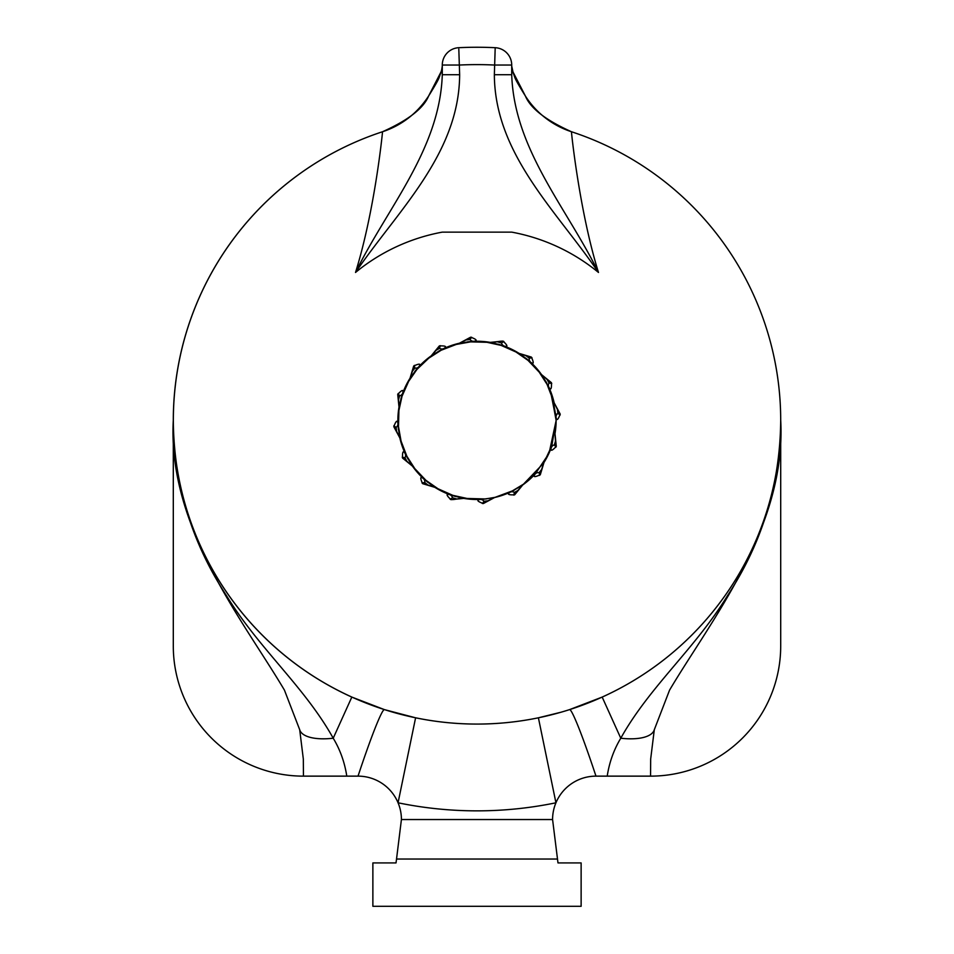<?xml version="1.0" encoding="UTF-8"?>
<svg xmlns="http://www.w3.org/2000/svg" width="954" height="954" viewBox="0 0 954 954"><rect width="100%" height="100%" fill="white"/><g stroke="black" fill="none" stroke-linecap="round" stroke-linejoin="round"><path stroke-width="1.43" d="M570.945 131.569L571.494 131.747C545.891 120.264 530.543 108.398 525.439 96.115A86.766 86.766 0 0 0 571.482 131.747A303.706 303.706 0 0 1 780.706 420.38L780.706 645.989A130.161 130.161 0 0 1 650.545 776.139L595.976 776.139A43.383 43.383 0 0 0 552.581 819.534L401.419 819.534A43.383 43.383 0 0 0 358.024 776.139A86.766 4.997 107.7 0 1 384.462 709.633L415.598 717.802A303.706 303.706 0 0 0 538.402 717.802L561.107 712.197M550.446 390.949L556.122 419.665M535.492 367.099L543.41 377.379M550.935 392.213L556.122 420.38A79.122 79.122 0 0 0 556.051 417.065L552.294 396.065M546.916 383.329L540.632 373.348M529.041 360.779L519.882 353.886M555.86 413.857L556.122 420.38A79.122 79.122 0 0 0 556.051 417.065A4.341 4.257 -2.4 0 1 557.887 413.404L560.129 414.907M595.976 776.139A86.766 4.997 72.3 0 0 569.538 709.633L602.177 697.088A303.706 303.706 0 0 0 780.706 420.38A303.706 303.706 0 0 1 477 724.074A303.706 303.706 0 0 1 382.518 131.747L382.518 131.747A86.766 86.766 0 0 0 428.561 96.115C423.457 108.398 408.109 120.264 382.518 131.747C382.745 130.495 375.089 209.522 355.52 272.45C387.3 207.65 439.806 149.492 442.286 74.722L442.286 65.039A17.351 17.351 0 0 1 458.802 47.7A373.121 373.121 0 0 1 495.198 47.7A17.351 17.351 0 0 1 511.714 65.039L511.714 74.722C514.194 149.492 566.7 207.65 598.48 272.45C556.659 210.989 494.816 154.25 494.351 74.722L511.714 74.722M398.414 429.586L398.999 407.096A79.122 79.122 0 0 0 397.949 423.683L401.706 444.683M398.343 400.275L399.607 395.862L398.128 393.549L398.999 407.096L397.723 394.372C402.099 389.637 403.757 389.232 402.695 393.179L398.128 414.012M400.871 398.82L410.017 378.261A79.122 79.122 0 0 0 402.695 393.179A4.341 4.257 -159.9 0 1 399.607 395.862M414.43 365.37L410.017 378.261L413.702 366.014C419.569 363.307 421.251 363.581 418.758 366.813L406.571 384.319M414.918 371.321L431.232 355.83A79.122 79.122 0 0 0 418.758 366.813A4.341 4.257 -137.4 0 1 414.883 368.113L414.346 365.465M435.596 350.547L439.603 348.317L440.199 345.634L431.232 355.83L439.329 345.932C445.78 345.682 447.235 346.564 443.693 348.604L425.734 360.111M438.411 351.299L459.411 343.225A79.122 79.122 0 0 0 443.693 348.604A4.341 4.257 -114.9 0 1 439.603 348.317M465.469 340.018L470.036 339.493L471.61 337.239L459.411 343.225L470.68 337.179C476.738 339.409 477.739 340.793 473.697 341.317L452.697 345.086M467.782 341.794L490.273 342.379A79.122 79.122 0 0 0 473.697 341.317A4.341 4.257 -92.4 0 1 470.036 339.493M503.867 341.52L503.867 341.52C501.53 340.101 492.109 343.38 490.273 342.379L502.996 341.091C507.743 345.479 508.136 347.137 504.201 346.075L483.356 341.508M498.56 344.251L519.119 353.397A79.122 79.122 0 0 0 504.201 346.075A4.341 4.257 -69.9 0 1 501.518 342.975L503.76 341.472M532.01 357.81L519.119 353.397L531.366 357.082C534.061 362.937 533.799 364.631 530.555 362.138L513.049 349.951M526.048 358.299L541.538 374.612A79.122 79.122 0 0 0 530.555 362.138A4.341 4.257 -47.4 0 1 529.267 358.251L531.915 357.726M551.758 383.615L541.538 374.612L551.448 382.697C551.698 389.149 550.804 390.603 548.777 387.062L537.257 369.103M546.082 381.791L554.143 402.791A79.122 79.122 0 0 0 548.777 387.062A4.341 4.257 -24.9 0 1 549.063 382.983L551.71 383.508M560.141 415.026L554.143 402.791L560.189 414.06C557.959 420.118 556.587 421.119 556.051 417.065M607.209 776.139C609.332 762.329 613.851 749.689 620.78 738.217C649.483 686.701 695.096 648.637 727.33 595.94C762.318 542.754 780.11 484.227 780.706 420.38A303.706 303.706 0 0 0 571.482 131.747C571.076 130.173 579.34 210.977 598.48 272.45A191.408 191.408 0 0 0 511.714 232.132L442.286 232.132A191.408 191.408 0 0 0 355.52 272.45C397.329 210.989 459.184 154.25 459.649 74.722L442.286 74.722M346.791 776.139L303.455 776.139L303.324 759.026L299.699 729.727L284.447 690.147C243.02 620.172 167.51 527.276 173.294 420.38C173.89 484.227 191.682 542.743 226.67 595.928C258.904 648.637 304.517 686.701 333.22 738.217C340.149 749.689 344.668 762.329 346.791 776.139L358.024 776.139M403.673 450.085L400.513 440.605M397.937 423.397L398.319 412.033M398.235 427.845L400.215 439.472M406.106 455.523L411.937 465.397M407.084 457.419L413.368 467.4M424.959 479.969L434.118 486.862M420.619 475.891L414.072 468.342M405.116 453.424L401.109 442.775M552.187 445.029L543.983 462.487A79.122 79.122 0 0 0 551.305 447.569C550.243 451.516 551.901 451.111 556.277 446.377L555.001 433.653A79.122 79.122 0 0 0 556.122 420.38L551.722 446.4M539.57 475.378L543.983 462.487L540.298 474.734C534.431 477.441 532.749 477.167 535.242 473.935L548.633 453.985M543.446 463.334L522.768 484.918A79.122 79.122 0 0 0 535.242 473.935A4.341 4.257 42.6 0 1 539.117 472.647L539.654 475.283M518.404 490.213L514.397 492.443L513.801 495.126L522.768 484.918L514.671 494.816C508.22 495.078 506.765 494.184 510.307 492.145L525.141 483.165M514.218 490.201L494.589 497.523A79.122 79.122 0 0 0 510.307 492.145A4.341 4.257 65.1 0 1 514.397 492.443M482.354 503.509L494.589 497.523L483.32 503.569C477.262 501.339 476.261 499.956 480.303 499.431A4.341 4.257 87.6 0 1 483.964 501.267L482.474 503.509M486.218 498.966L463.727 498.382A79.122 79.122 0 0 0 480.303 499.431M450.133 499.228L450.133 499.24C452.47 500.659 461.891 497.368 463.727 498.382L451.003 499.657C446.257 495.281 445.864 493.612 449.799 494.685L470.644 499.24M455.44 496.509L434.881 487.363A79.122 79.122 0 0 0 449.799 494.685A4.341 4.257 110.1 0 1 452.482 497.773L450.24 499.276M428.322 485.359L424.733 482.497L422.026 482.974L434.881 487.363L422.634 483.666C419.939 477.811 420.201 476.129 423.445 478.61L440.951 490.809M427.952 482.462L412.462 466.148A79.122 79.122 0 0 0 423.445 478.61A4.341 4.257 132.6 0 1 424.733 482.497M407.167 461.784L404.937 457.765L402.254 457.169L412.462 466.148L402.552 458.051C402.302 451.6 403.196 450.145 405.223 453.687L416.743 471.646M407.918 458.957L399.857 437.958A79.122 79.122 0 0 0 405.223 453.687A4.341 4.257 155.1 0 1 404.937 457.765M393.859 425.722L399.857 437.958L393.811 426.688C396.041 420.642 397.413 419.641 397.949 423.683A4.341 4.257 177.6 0 1 396.113 427.344L393.871 425.854M397.878 419.772L398.593 409.791M402.803 392.917L407.501 382.554M401.372 397.138L398.76 408.634M398.056 425.711L399.654 437.063M404.138 389.53L408.61 380.598M418.961 366.61L427.273 358.835M416.016 369.961L409.206 379.585M402.028 395.099L399.166 406.201M421.489 363.999L429.038 357.452M443.956 348.484L454.605 344.489M439.961 350.464L429.98 356.748M417.399 368.327L410.506 377.486M447.283 347.041L456.763 343.881M473.971 341.317L485.347 341.699M469.535 341.604L457.908 343.595M441.857 349.486L431.983 355.305M477.608 341.258L487.577 341.961M504.463 346.171L514.826 350.881M500.242 344.74L488.746 342.128M471.658 341.437L460.305 343.035M507.838 347.518L516.782 351.978M530.77 362.329L538.545 370.641M527.419 359.396L517.795 352.575M502.281 345.396L491.179 342.534M555.657 440.474L554.393 444.898A4.341 4.257 20.1 0 0 551.305 447.569L556.122 420.797M549.194 452.768L556.122 420.583L555.49 430.337M548.145 455.01L551.794 446.198M529.112 479.91L524.748 483.463M513.324 490.666L499.395 496.259M506.717 493.707L497.237 496.867M480.029 499.443L468.652 499.061M484.465 499.145L496.092 497.153M511.726 491.477L522.017 485.443M476.392 499.491L466.423 498.787M449.537 494.577L439.174 489.867M453.758 496.008L465.254 498.62M482.342 499.312L493.695 497.714M446.162 493.242L437.218 488.77M423.23 478.419L415.455 470.107M426.581 481.353L436.205 488.174M451.719 495.353L462.821 498.215M299.699 729.727A43.383 17.172 166.4 0 0 333.22 738.217L351.823 697.088L384.462 709.633M557.47 859.029L396.53 859.029L396.017 862.917L372.871 862.917L372.871 906.3L581.129 906.3L581.129 862.917L557.983 862.917L552.581 819.534M396.53 859.029L401.419 819.534M442.286 66.148L441.487 71.037L428.561 96.115C417.292 113.299 401.944 125.177 382.518 131.747A303.706 303.706 0 0 0 351.823 697.088A303.706 303.706 0 0 1 173.294 420.38L173.294 645.989A130.161 130.161 0 0 0 303.455 776.139M396.637 431.9L396.113 427.344M511.702 65.993L513.24 73.148C515.506 78.335 512.835 75.795 525.439 96.115L512.513 71.037L511.714 66.148M458.814 49.095L459.649 74.722M494.351 74.722L495.198 47.7A373.121 373.121 0 0 0 458.802 47.7M441.487 71.037A17.351 15.192 -168 0 1 441.714 69.642L440.76 73.148C438.494 78.335 441.165 75.795 428.561 96.115M512.286 69.642A17.351 15.192 168 0 1 512.513 71.037M571.434 131.724L569.335 131.008M456.894 499.037L452.482 497.773M488.531 500.743L483.964 501.267M541.979 469.046L539.117 472.647M554.393 444.898L555.896 447.128M557.363 408.849L557.887 413.404M546.833 378.976L549.063 382.983M525.678 355.401L529.267 358.251M497.106 341.723L501.518 342.975M412.021 371.702L414.883 368.113M654.301 729.727A43.383 17.172 13.6 0 1 620.78 738.217L602.177 697.088A303.706 303.706 0 0 0 780.706 420.38C786.466 527.359 710.98 620.148 669.553 690.147L654.301 729.727L650.676 759.026L650.545 776.139M555.943 802.791L538.402 717.802A303.706 303.706 0 0 1 415.598 717.802L398.056 802.791A390.472 390.472 0 0 0 555.943 802.791M397.878 420.38A79.122 79.122 0 0 0 397.949 423.683M511.714 65.039L494.351 65.039A355.77 355.77 0 0 0 459.649 65.039L442.286 65.039M442.298 65.993L441.714 69.642M555.001 433.653L555.86 447.247"/></g></svg>
